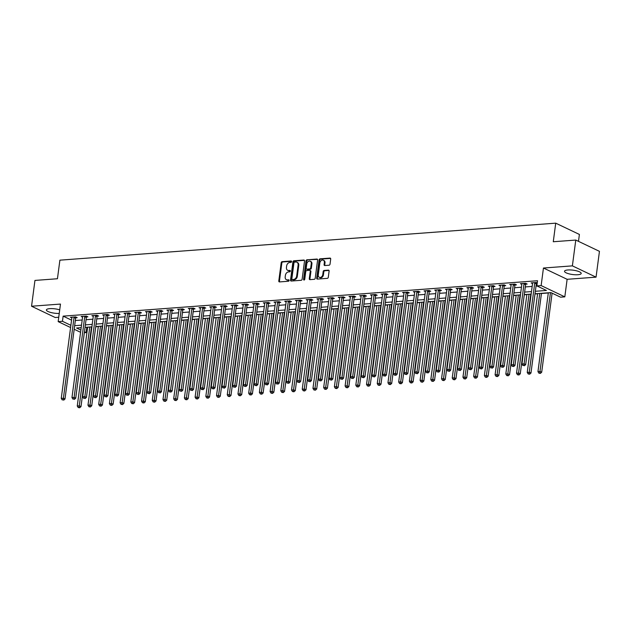 <?xml version="1.0" encoding="UTF-8"?>
<svg xmlns="http://www.w3.org/2000/svg" width="631" height="631" viewBox="0 0 631 631"><rect width="100%" height="100%" fill="white"/><g stroke="black" fill="none" stroke-linecap="round" stroke-linejoin="round"><path stroke-width="0.95" d="M291.601 261.652A0.741 0.56 -64.5 0 0 291.104 260.989L282.167 261.652A1.057 0.797 -64.5 0 0 281.189 262.733L278.792 280.969A1.057 0.797 -64.5 0 0 279.494 281.915L288.438 281.252A0.741 0.56 -64.5 0 0 288.619 279.833L287.468 279.919A3.384 2.556 -64.5 0 1 286.435 279.73A3.384 2.556 -64.5 0 1 285.196 276.875L285.401 275.353A3.384 2.556 -64.5 0 1 288.517 271.914L289.676 271.827A0.741 0.56 -64.5 0 0 289.866 270.407L288.706 270.494A3.384 2.556 -64.5 0 1 287.673 270.313A3.384 2.556 -64.5 0 1 286.442 267.457L286.64 265.935A3.384 2.556 -64.5 0 1 289.755 262.488L290.915 262.401A0.741 0.56 -64.5 0 0 291.601 261.652M567.868 269.973A8.408 2.185 -172.5 0 0 564.524 271.259A8.408 2.185 -172.5 0 0 568.996 273.838A8.408 2.185 -172.5 0 0 577.846 274.737A8.408 2.185 -172.5 0 0 581.198 273.452A8.408 2.185 -172.5 0 0 576.726 270.873A8.408 2.185 -172.5 0 0 567.868 269.973M59.716 309.86A8.408 2.185 -172.5 0 0 49.754 308.646A8.408 2.185 -172.5 0 0 46.402 309.924A8.408 2.185 -172.5 0 0 50.614 312.432A8.408 2.185 -172.5 0 0 59.243 313.433M329.051 265.225A1.057 0.797 -64.5 0 0 330.029 264.152L330.699 259.033A1.057 0.797 -64.5 0 0 329.989 258.087L320.067 258.828A1.057 0.797 -64.5 0 0 319.089 259.901L316.691 278.137A1.057 0.797 -64.5 0 0 317.393 279.091L327.323 278.35A1.057 0.797 -64.5 0 0 328.301 277.269L329.114 271.093A1.057 0.797 -64.5 0 0 328.404 270.139L324.153 270.454A1.057 0.797 -64.5 0 0 323.182 271.535L322.78 274.595A2.832 2.13 -64.5 0 1 319.31 277.325A2.832 2.13 -64.5 0 1 318.276 274.935L319.854 262.93A2.832 2.13 -64.5 0 1 323.324 260.201A2.832 2.13 -64.5 0 1 324.358 262.591L324.097 264.594A1.057 0.797 -64.5 0 0 324.799 265.541L329.051 265.225M575.78 240.064L599.45 251.343L596.05 277.151L572.38 265.864L575.78 240.064L553.277 241.744L555.722 223.161L59.89 260.169L57.445 278.744L34.95 280.424L31.55 306.232L60.473 304.071L58.17 321.621L62.453 321.297L63.132 316.139L537.533 280.732L536.855 285.89L541.146 285.575L564.816 296.854L560.533 297.177L550.934 292.603L535.017 293.786M572.38 265.864L543.449 268.025L541.146 285.575M304.536 260.989A1.057 0.797 -64.5 0 0 303.826 260.035L293.896 260.777A1.057 0.797 -64.5 0 0 292.926 261.849L290.528 280.093A1.057 0.797 -64.5 0 0 291.23 281.04L301.161 280.298A1.057 0.797 -64.5 0 0 302.131 279.225L304.536 260.989M306.981 259.798L316.912 259.057A1.057 0.797 -64.5 0 1 317.614 260.011L315.216 278.247A1.057 0.797 -64.5 0 1 314.238 279.32L309.995 279.643A1.057 0.797 -64.5 0 1 309.285 278.689L310.263 271.291A1.057 0.797 -64.5 0 0 309.553 270.344L306.729 270.557A1.057 0.797 -64.5 0 0 305.759 271.63L304.741 279.328A0.741 0.56 -64.5 0 1 303.566 279.415L306.011 260.879A1.057 0.797 -64.5 0 1 306.981 259.798L317.503 259.365M31.55 306.232L55.22 317.511L58.746 317.251M63.132 316.139L71.563 320.154M75.334 320.516L82.188 320.004M86.053 319.72L92.907 319.207M96.764 318.915L103.618 318.41M107.475 318.119L114.329 317.606M118.194 317.322L125.048 316.809M128.905 316.517L135.76 316.005M139.617 315.721L146.471 315.208M150.328 314.916L157.182 314.412M161.047 314.12L167.901 313.607M171.758 313.323L178.612 312.81M182.469 312.519L189.324 312.014M193.189 311.722L200.043 311.209M203.9 310.925L210.754 310.413M214.611 310.121L221.465 309.608M225.33 309.324L232.184 308.811M236.041 308.52L242.896 308.015M246.753 307.723L253.607 307.21M257.472 306.926L264.326 306.414M268.183 306.122L275.037 305.609M278.894 305.325L285.748 304.812M289.613 304.528L296.467 304.016M300.324 303.724L307.179 303.211M311.036 302.927L317.89 302.415M321.755 302.123L328.609 301.618M332.466 301.326L339.32 300.813M343.177 300.53L350.031 300.017M353.896 299.725L360.743 299.212M364.608 298.928L371.462 298.416M375.319 298.132L382.173 297.619M386.03 297.327L392.884 296.815M396.749 296.531L403.603 296.018M407.46 295.726L414.315 295.221M418.172 294.929L425.026 294.417M428.891 294.133L435.745 293.62M439.602 293.328L446.456 292.816M450.313 292.532L457.167 292.019M461.032 291.735L467.887 291.222M471.743 290.93L478.598 290.418M482.455 290.134L489.309 289.621M493.174 289.329L500.028 288.824M503.885 288.533L510.739 288.02M514.596 287.736L521.451 287.223M525.315 286.931L532.17 286.419M536.027 286.135L537.186 286.048M75.807 317.748L77.195 317.645L75.602 316.88L70.459 317.267L71.855 317.929M86.518 316.951L87.914 316.849L86.313 316.084L81.17 316.47L82.566 317.133M97.229 316.147L98.625 316.044L97.024 315.287L91.881 315.666L93.285 316.336M107.948 315.35L109.337 315.248L107.743 314.483L102.601 314.869L103.997 315.532M118.66 314.553L120.056 314.443L118.454 313.686L113.312 314.064L114.708 314.735M129.371 313.749L130.767 313.646L129.166 312.881L124.023 313.268L125.419 313.938M140.09 312.952L141.478 312.85L139.885 312.085L134.742 312.471L136.138 313.134M150.801 312.156L152.197 312.045L150.596 311.288L145.453 311.667L146.849 312.337M161.512 311.351L162.908 311.249L161.307 310.484L156.165 310.87L157.561 311.533M172.231 310.555L173.62 310.452L172.026 309.687L166.884 310.073L168.28 310.736M182.943 309.75L184.339 309.647L182.738 308.89L177.595 309.269L178.991 309.939M193.654 308.953L195.05 308.851L193.449 308.086L188.306 308.472L189.702 309.135M204.373 308.157L205.761 308.046L204.16 307.289L199.017 307.668L200.421 308.338M215.084 307.352L216.48 307.25L214.879 306.485L209.737 306.871L211.133 307.542M225.795 306.556L227.192 306.453L225.59 305.688L220.448 306.074L221.844 306.737M236.507 305.759L237.903 305.649L236.302 304.891L231.159 305.27L232.563 305.94M247.226 304.954L248.622 304.852L247.021 304.087L241.878 304.473L243.274 305.136M257.937 304.158L259.333 304.055L257.732 303.29L252.589 303.677L253.985 304.339M268.648 303.353L270.044 303.251L268.443 302.494L263.301 302.872L264.704 303.543M279.367 302.557L280.763 302.454L279.162 301.689L274.02 302.075L275.416 302.738M290.079 301.76L291.475 301.65L289.874 300.892L284.731 301.271L286.127 301.941M300.79 300.955L302.186 300.853L300.585 300.088L295.442 300.474L296.846 301.145M311.509 300.159L312.897 300.056L311.304 299.291L306.161 299.678L307.557 300.34M322.22 299.362L323.616 299.252L322.015 298.495L316.872 298.873L318.269 299.544M332.931 298.558L334.327 298.455L332.726 297.69L327.584 298.077L328.98 298.739M343.65 297.761L345.039 297.658L343.445 296.893L338.303 297.28L339.699 297.942M354.362 296.956L355.758 296.854L354.157 296.097L349.014 296.475L350.41 297.146M365.073 296.16L366.469 296.057L364.868 295.292L359.725 295.679L361.121 296.341M375.792 295.363L377.18 295.253L375.587 294.496L370.444 294.874L371.84 295.545M386.503 294.559L387.899 294.456L386.298 293.691L381.156 294.078L382.552 294.748M397.214 293.762L398.611 293.66L397.009 292.894L391.867 293.281L393.263 293.943M407.934 292.965L409.322 292.855L407.729 292.098L402.586 292.476L403.982 293.147M418.645 292.161L420.041 292.058L418.44 291.293L413.297 291.68L414.693 292.342M429.356 291.364L430.752 291.262L429.151 290.497L424.008 290.883L425.404 291.546M440.075 290.56L441.463 290.457L439.862 289.7L434.72 290.079L436.124 290.749M450.786 289.763L452.182 289.661L450.581 288.895L445.439 289.282L446.835 289.945M461.498 288.966L462.894 288.856L461.293 288.099L456.15 288.477L457.546 289.148M472.209 288.162L473.605 288.059L472.004 287.294L466.861 287.681L468.265 288.351M482.928 287.365L484.324 287.263L482.723 286.498L477.58 286.884L478.976 287.547M493.639 286.569L495.035 286.458L493.434 285.701L488.291 286.08L489.688 286.75M504.35 285.764L505.747 285.662L504.145 284.896L499.003 285.283L500.407 285.946M515.07 284.967L516.466 284.865L514.864 284.1L509.722 284.486L511.118 285.149M525.781 284.163L527.177 284.06L525.576 283.303L520.433 283.682L521.829 284.352M536.492 283.366L537.194 283.311M532.548 283.548L531.144 282.885L536.287 282.499L537.241 282.956M86.479 327.268L87.614 327.363M91.471 327.071L91.874 327.039M95.731 326.755L98.326 326.558M102.183 326.274L102.585 326.243M106.442 325.951L109.037 325.762M112.902 325.47L113.296 325.446M117.161 325.154L119.756 324.957M123.613 324.673L124.015 324.642M127.872 324.358L130.467 324.16M134.324 323.877L134.726 323.845M138.583 323.553L141.178 323.364M145.043 323.072L145.438 323.04M149.302 322.756L151.897 322.559M155.754 322.275L156.157 322.244M160.014 321.96L162.609 321.763M166.466 321.471L166.868 321.447M170.725 321.155L173.32 320.966M177.185 320.674L177.579 320.643M181.444 320.359L184.039 320.162M187.896 319.878L188.298 319.846M192.155 319.554L194.75 319.365M198.607 319.073L199.01 319.049M202.866 318.758L205.461 318.56M209.326 318.276L209.721 318.245M213.586 317.961L216.181 317.764M220.038 317.48L220.44 317.448M224.297 317.156L226.892 316.967M230.749 316.675L231.151 316.644M235.008 316.36L237.603 316.163M241.468 315.879L241.862 315.847M245.727 315.563L248.314 315.366M252.179 315.074L252.581 315.05M256.438 314.759L259.033 314.569M262.89 314.277L263.293 314.246M267.15 313.962L269.745 313.765M273.602 313.481L274.004 313.449M277.861 313.157L280.456 312.968M284.321 312.676L284.715 312.653M288.58 312.361L291.175 312.164M295.032 311.88L295.434 311.848M299.291 311.564L301.886 311.367M305.743 311.083L306.145 311.051M310.002 310.76L312.597 310.57M316.462 310.278L316.857 310.247M320.722 309.963L323.317 309.766M327.173 309.482L327.576 309.45M331.433 309.166L334.028 308.969M337.885 308.677L338.287 308.654M342.144 308.362L344.739 308.173M348.604 307.881L348.998 307.849M352.863 307.565L355.458 307.368M359.315 307.084L359.717 307.052M363.574 306.761L366.169 306.571M370.026 306.28L370.429 306.256M374.286 305.964L376.881 305.767M380.745 305.483L381.14 305.451M385.005 305.167L387.6 304.97M391.457 304.686L391.859 304.655M395.716 304.363L398.311 304.174M402.168 303.882L402.57 303.85M406.427 303.566L409.022 303.369M412.887 303.085L413.281 303.054M417.146 302.77L419.741 302.572M423.598 302.281L424 302.257M427.857 301.965L430.452 301.776M434.309 301.484L434.712 301.452M438.569 301.168L441.164 300.971M445.029 300.687L445.423 300.656M449.288 300.364L451.883 300.175M455.74 299.883L456.142 299.859M459.999 299.567L462.594 299.37M466.451 299.086L466.853 299.055M470.71 298.771L473.305 298.573M477.162 298.289L477.564 298.258M481.429 297.966L484.016 297.777M487.881 297.485L488.284 297.453M492.141 297.169L494.736 296.972M498.593 296.688L498.995 296.657M502.852 296.373L505.447 296.176M509.304 295.884L509.706 295.86M513.563 295.568L516.158 295.379M520.023 295.087L520.417 295.056M524.282 294.772L526.877 294.574M530.734 294.291L531.136 294.259M534.993 293.967L537.588 293.778M541.445 293.486L548.3 292.973M578.485 241.357L579.4 234.44L555.722 223.161M543.449 268.025L567.127 279.304L596.05 277.151M567.127 279.304L564.816 296.854M86.802 327.418L86.124 332.584L84.341 332.711M535.348 291.293L546.454 290.465L536.855 285.89M74.655 325.675L81.509 325.17M85.366 324.878L92.221 324.366M96.086 324.082L102.94 323.569M106.797 323.277L113.651 322.764M117.508 322.48L124.362 321.968M128.227 321.684L135.081 321.171M138.938 320.879L145.793 320.367M149.65 320.083L156.504 319.57M160.369 319.278L167.223 318.773M171.08 318.481L177.934 317.969M181.791 317.685L188.645 317.172M192.51 316.88L199.364 316.368M203.221 316.084L210.076 315.571M213.933 315.287L220.787 314.774M224.652 314.483L231.506 313.97M235.363 313.686L242.217 313.173M246.074 312.881L252.928 312.377M256.785 312.085L263.64 311.572M267.505 311.288L274.359 310.775M278.216 310.484L285.07 309.971M288.927 309.687L295.781 309.174M299.646 308.89L306.5 308.378M310.357 308.086L317.212 307.573M321.069 307.289L327.923 306.776M331.788 306.485L338.642 305.98M342.499 305.688L349.353 305.175M353.21 304.891L360.064 304.379M363.929 304.087L370.783 303.574M374.64 303.29L381.495 302.777M385.352 302.494L392.206 301.981M396.071 301.689L402.925 301.176M406.782 300.892L413.636 300.38M417.493 300.088L424.347 299.583M428.212 299.291L435.067 298.779M438.924 298.495L445.778 297.982M449.635 297.69L456.489 297.177M460.354 296.893L467.208 296.381M471.065 296.097L477.919 295.584M481.776 295.292L488.631 294.78M492.488 294.496L499.342 293.983M503.207 293.691L510.061 293.186M513.918 292.894L520.772 292.382M524.629 292.098L531.483 291.585M62.453 321.297L70.885 325.32M80.571 332.292L74.182 329.256M70.593 327.536L58.17 321.621M81.178 327.663L76.532 328.01L80.863 330.076M84.459 331.788L86.124 332.584M531.16 294.078L524.306 294.59M520.449 294.874L513.595 295.387M509.73 295.679L502.875 296.184M499.018 296.475L492.164 296.988M488.307 297.272L481.453 297.785M477.588 298.077L470.734 298.589M466.877 298.873L460.023 299.386M456.166 299.678L449.311 300.182M445.447 300.474L438.592 300.987M434.735 301.271L427.881 301.784M424.024 302.075L417.17 302.58M413.305 302.872L406.451 303.385M402.594 303.669L395.74 304.181M391.883 304.473L385.028 304.986M381.163 305.27L374.309 305.783M370.452 306.074L363.598 306.579M359.741 306.871L352.887 307.384M349.022 307.668L342.168 308.18M338.311 308.472L331.456 308.985M327.599 309.269L320.745 309.782M316.88 310.066L310.026 310.578M306.169 310.87L299.315 311.383M295.458 311.667L288.604 312.179M284.747 312.471L277.892 312.976M274.028 313.268L267.173 313.781M263.316 314.064L256.462 314.577M252.605 314.869L245.751 315.382M241.886 315.666L235.032 316.178M231.175 316.462L224.32 316.975M220.464 317.267L213.609 317.779M209.744 318.063L202.89 318.576M199.033 318.868L192.179 319.373M188.322 319.665L181.468 320.177M177.603 320.461L170.749 320.974M166.892 321.266L160.037 321.778M156.18 322.062L149.326 322.575M145.461 322.859L138.607 323.372M134.75 323.664L127.896 324.176M124.039 324.46L117.185 324.973M113.32 325.265L106.465 325.77M102.608 326.061L95.754 326.574M91.897 326.858L85.043 327.371M287.673 270.313L288.312 270.612A3.384 2.556 -64.5 0 0 289.345 270.802L288.706 270.494M290.323 270.723L289.345 270.802M286.435 279.73L287.073 280.038A3.384 2.556 -64.5 0 0 288.107 280.219L287.468 279.919M289.085 280.148L288.107 280.219M291.569 261.305L282.806 261.96A1.057 0.797 -64.5 0 0 281.828 263.032L279.43 281.268A1.057 0.797 -64.5 0 0 279.541 281.915M304.418 260.343L294.543 261.084A1.057 0.797 -64.5 0 0 293.565 262.157L291.167 280.393A1.057 0.797 -64.5 0 0 291.277 281.04M294.638 262.125A0.741 0.56 -64.5 0 0 293.959 262.882L291.845 278.886A0.741 0.56 -64.5 0 0 292.342 279.557L293.565 279.462A3.384 2.556 -64.5 0 0 296.68 276.015L298.124 265.075A3.384 2.556 -64.5 0 0 296.885 262.22A3.384 2.556 -64.5 0 0 295.86 262.039L294.638 262.125M292.587 279.667A0.741 0.56 -64.5 0 0 292.981 279.856L292.342 279.557M296.885 262.22L297.532 262.528A3.384 2.556 -64.5 0 1 298.763 265.383L297.319 276.323A3.384 2.556 -64.5 0 1 294.204 279.77L292.981 279.856M309.876 270.399L310.515 270.707A1.057 0.797 -64.5 0 1 310.902 271.598L309.924 278.997A1.057 0.797 -64.5 0 0 310.042 279.636M307.62 260.106A1.057 0.797 -64.5 0 0 306.65 261.179L304.205 279.722A0.741 0.56 -64.5 0 0 304.229 280.046M311.272 263.616A2.832 2.13 -64.5 0 0 310.239 261.234A2.832 2.13 -64.5 0 0 306.769 263.955L306.209 268.183A1.057 0.797 -64.5 0 0 306.918 269.137L309.734 268.924A1.057 0.797 -64.5 0 0 310.712 267.852L311.272 263.616L311.911 263.924A2.832 2.13 -64.5 0 0 310.878 261.534L310.239 261.234M306.595 269.074L307.234 269.382A1.057 0.797 -64.5 0 0 307.557 269.437L306.918 269.137M311.911 263.924L311.351 268.151A1.057 0.797 -64.5 0 1 310.381 269.232L307.557 269.437M323.324 260.201L323.963 260.508A2.832 2.13 -64.5 0 1 324.997 262.898L324.736 264.902A1.057 0.797 -64.5 0 0 324.847 265.541M319.31 277.325L319.949 277.624A2.832 2.13 -64.5 0 0 323.419 274.903L322.78 274.595M328.996 270.447L324.799 270.762A1.057 0.797 -64.5 0 0 323.821 271.835L323.419 274.903M330.589 258.394L320.706 259.128A1.057 0.797 -64.5 0 0 319.728 260.209L317.33 278.445A1.057 0.797 -64.5 0 0 317.44 279.083M87.638 327.181L77.258 406.009L79.403 405.851L80.997 406.616L91.495 326.89M79.064 407.468L78.205 407.531L79.703 407.776L79.064 407.468L89.776 327.016M78.205 407.531L77.258 406.009M80.997 406.616L79.703 407.776M74.206 316.991L74.142 317.125A1.081 0.812 -64.5 0 0 74.032 317.511L63.408 398.224L61.262 398.39L71.887 317.669A1.081 0.812 -64.5 0 0 71.879 317.29L71.847 317.164M76.091 317.117L75.744 317.882A1.081 0.812 -64.5 0 0 75.633 318.276L65.001 398.989L63.408 398.224L63.068 399.849L62.209 399.912L63.068 399.849M63.707 400.149L65.001 398.989M61.262 398.39L62.209 399.912M98.349 326.377L87.969 405.212L90.115 405.055L91.716 405.812L102.206 326.093M89.776 406.672L88.916 406.735L90.414 406.971L89.776 406.672L100.495 326.219M88.916 406.735L87.969 405.212M91.716 405.812L90.414 406.971M109.06 325.58L98.688 404.408L100.826 404.25L102.427 405.015L112.925 325.288M100.487 405.867L99.635 405.93L101.126 406.175L100.487 405.867L111.206 325.422M99.635 405.93L98.688 404.408M102.427 405.015L101.126 406.175M119.78 324.776L109.4 403.611L111.545 403.454L113.138 404.211L123.637 324.492M111.206 405.07L110.346 405.134L111.845 405.378L111.206 405.07L121.917 324.618M110.346 405.134L109.4 403.611M113.138 404.211L111.845 405.378M84.917 316.186L84.862 316.32A1.081 0.812 -64.5 0 0 84.743 316.715L74.119 397.427L71.973 397.585L82.606 316.872A1.081 0.812 -64.5 0 0 82.59 316.494L82.566 316.36M86.802 316.32L86.455 317.085A1.081 0.812 -64.5 0 0 86.344 317.472L75.72 398.193L74.119 397.427L73.78 399.044L72.92 399.107L73.78 399.044M74.419 399.352L75.72 398.193M71.973 397.585L72.92 399.107M95.636 315.39L95.573 315.524A1.081 0.812 -64.5 0 0 95.462 315.91L84.83 396.631L82.693 396.789L93.317 316.068A1.081 0.812 -64.5 0 0 93.301 315.689L93.278 315.563M97.521 315.516L97.174 316.281A1.081 0.812 -64.5 0 0 97.056 316.675L86.431 397.388L84.83 396.631L84.491 398.248L83.639 398.311L84.491 398.248M85.13 398.555L86.431 397.388M82.693 396.789L83.639 398.311M106.347 314.585L106.284 314.719A1.081 0.812 -64.5 0 0 106.174 315.114L95.549 395.826L93.404 395.992L104.028 315.271A1.081 0.812 -64.5 0 0 104.02 314.893L103.989 314.766M108.232 314.719L107.885 315.484A1.081 0.812 -64.5 0 0 107.775 315.871L97.142 396.591L95.549 395.826L95.21 397.451L94.35 397.514L95.21 397.451M95.849 397.751L97.142 396.591M93.404 395.992L94.35 397.514M130.491 323.979L120.111 402.815L122.256 402.649L123.857 403.414L134.348 323.695M121.917 404.274L121.057 404.337L122.556 404.574L121.917 404.274L132.636 323.821M121.057 404.337L120.111 402.815M123.857 403.414L122.556 404.574M117.058 313.788L116.995 313.922A1.081 0.812 -64.5 0 0 116.885 314.309L106.26 395.03L104.115 395.187L114.747 314.475A1.081 0.812 -64.5 0 0 114.732 314.088L114.708 313.962M118.944 313.922L118.596 314.688A1.081 0.812 -64.5 0 0 118.486 315.074L107.862 395.795L106.26 395.03L105.921 396.647L105.061 396.71L105.921 396.647M106.56 396.954L107.862 395.795M104.115 395.187L105.061 396.71M141.202 323.182L130.83 402.01L132.967 401.852L134.569 402.617L145.067 322.891M132.628 403.469L131.769 403.532L133.267 403.777L132.628 403.469L143.347 323.017M131.769 403.532L130.83 402.01M134.569 402.617L133.267 403.777M127.77 312.992L127.714 313.126A1.081 0.812 -64.5 0 0 127.596 313.512L116.972 394.233L114.834 394.391L125.459 313.67A1.081 0.812 -64.5 0 0 125.443 313.291L125.419 313.165M129.663 313.118L129.316 313.883A1.081 0.812 -64.5 0 0 129.197 314.277L118.573 394.99L116.972 394.233L116.632 395.85L115.781 395.913L116.632 395.85M117.271 396.15L118.573 394.99M114.834 394.391L115.781 395.913M151.921 322.378L141.541 401.213L143.687 401.056L145.28 401.813L155.778 322.094M143.34 402.673L142.488 402.736L143.986 402.972L143.34 402.673L154.059 322.22M142.488 402.736L141.541 401.213M145.28 401.813L143.986 402.972M138.489 312.187L138.426 312.321A1.081 0.812 -64.5 0 0 138.315 312.716L127.691 393.428L125.545 393.586L136.17 312.873A1.081 0.812 -64.5 0 0 136.162 312.495L136.13 312.369M140.374 312.321L140.027 313.086A1.081 0.812 -64.5 0 0 139.916 313.473L129.284 394.194L127.691 393.428L127.344 395.045L126.492 395.109L127.344 395.045M127.99 395.353L129.284 394.194M125.545 393.586L126.492 395.109M162.632 321.581L152.252 400.417L154.398 400.251L155.999 401.016L166.489 321.289M154.059 401.868L153.199 401.939L154.698 402.176L154.059 401.868L164.778 321.424M153.199 401.939L152.252 400.417M155.999 401.016L154.698 402.176M149.2 311.391L149.137 311.525A1.081 0.812 -64.5 0 0 149.026 311.911L138.402 392.632L136.257 392.79L146.881 312.077A1.081 0.812 -64.5 0 0 146.873 311.69L146.849 311.564M151.085 311.517L150.738 312.29A1.081 0.812 -64.5 0 0 150.628 312.676L140.003 393.389L138.402 392.632L138.063 394.249L137.203 394.312L138.063 394.249M138.702 394.556L140.003 393.389M136.257 392.79L137.203 394.312M173.344 320.785L162.964 399.612L165.109 399.455L166.71 400.22L177.208 320.493M164.77 401.071L163.91 401.135L165.409 401.379L164.77 401.071L175.489 320.619M163.91 401.135L162.964 399.612M166.71 400.22L165.409 401.379M159.911 310.594L159.856 310.728A1.081 0.812 -64.5 0 0 159.738 311.115L149.113 391.827L146.976 391.993L157.6 311.272A1.081 0.812 -64.5 0 0 157.584 310.894L157.561 310.767M161.804 310.72L161.457 311.485A1.081 0.812 -64.5 0 0 161.339 311.88L150.714 392.592L149.113 391.827L148.774 393.452L147.914 393.515L148.774 393.452M149.413 393.752L150.714 392.592M146.976 391.993L147.914 393.515M184.063 319.98L173.683 398.816L175.82 398.65L177.421 399.415L187.92 319.696M175.481 400.275L174.629 400.338L176.128 400.575L175.481 400.275L186.2 319.822M174.629 400.338L173.683 398.816M177.421 399.415L176.128 400.575M170.63 309.789L170.567 309.924A1.081 0.812 -64.5 0 0 170.457 310.318L159.824 391.031L157.687 391.188L168.311 310.476A1.081 0.812 -64.5 0 0 168.303 310.097L168.272 309.963M172.515 309.924L172.168 310.689A1.081 0.812 -64.5 0 0 172.058 311.075L161.426 391.796L159.824 391.031L159.485 392.648L158.633 392.711L159.485 392.648M160.132 392.955L161.426 391.796M157.687 391.188L158.633 392.711M194.774 319.183L184.394 398.011L186.539 397.853L188.141 398.618L198.631 318.892M186.2 399.47L185.34 399.533L186.839 399.778L186.2 399.47L196.919 319.026M185.34 399.533L184.394 398.011M188.141 398.618L186.839 399.778M181.342 308.993L181.278 309.127A1.081 0.812 -64.5 0 0 181.168 309.513L170.544 390.234L168.398 390.392L179.023 309.671A1.081 0.812 -64.5 0 0 179.015 309.293L178.991 309.166M183.227 309.119L182.88 309.884A1.081 0.812 -64.5 0 0 182.769 310.278L172.145 390.991L170.544 390.234L170.204 391.851L169.345 391.914L170.204 391.851M170.843 392.159L172.145 390.991M168.398 390.392L169.345 391.914M205.485 318.379L195.105 397.214L197.251 397.057L198.852 397.814L209.35 318.095M196.911 398.674L196.052 398.737L197.55 398.981L196.911 398.674L207.631 318.221M196.052 398.737L195.105 397.214M198.852 397.814L197.55 398.981M192.053 308.188L191.998 308.322A1.081 0.812 -64.5 0 0 191.879 308.717L181.255 389.43L179.109 389.595L189.742 308.875A1.081 0.812 -64.5 0 0 189.726 308.496L189.702 308.37M193.946 308.322L193.591 309.087A1.081 0.812 -64.5 0 0 193.48 309.474L182.856 390.195L181.255 389.43L180.916 391.054L180.056 391.117L180.916 391.054M181.554 391.354L182.856 390.195M179.109 389.595L180.056 391.117M216.204 317.582L205.824 396.418L207.962 396.252L209.563 397.017L220.061 317.298M207.623 397.877L206.771 397.94L208.262 398.177L207.623 397.877L218.342 317.425M206.771 397.94L205.824 396.418M209.563 397.017L208.262 398.177M202.772 307.392L202.709 307.526A1.081 0.812 -64.5 0 0 202.598 307.912L191.966 388.633L189.828 388.791L200.453 308.078A1.081 0.812 -64.5 0 0 200.445 307.691L200.413 307.565M204.657 307.526L204.31 308.291A1.081 0.812 -64.5 0 0 204.199 308.677L193.567 389.398L191.966 388.633L191.627 390.25L190.775 390.313L191.627 390.25M192.274 390.557L193.567 389.398M189.828 388.791L190.775 390.313M226.915 316.786L216.536 395.613L218.681 395.456L220.282 396.221L230.772 316.494M218.342 397.073L217.482 397.136L218.981 397.38L218.342 397.073L229.061 316.62M217.482 397.136L216.536 395.613M220.282 396.221L218.981 397.38M213.483 306.595L213.42 306.729A1.081 0.812 -64.5 0 0 213.31 307.116L202.685 387.836L200.54 387.994L211.164 307.273A1.081 0.812 -64.5 0 0 211.156 306.895L211.133 306.769M215.368 306.721L215.021 307.486A1.081 0.812 -64.5 0 0 214.911 307.881L204.286 388.593L202.685 387.836L202.346 389.453L201.486 389.516L202.346 389.453M202.985 389.753L204.286 388.593M200.54 387.994L201.486 389.516M237.627 315.981L227.247 394.817L229.392 394.659L230.993 395.416L241.492 315.697M229.053 396.276L228.193 396.339L229.692 396.576L229.053 396.276L239.772 315.823M228.193 396.339L227.247 394.817M230.993 395.416L229.692 396.576M224.194 305.79L224.139 305.925A1.081 0.812 -64.5 0 0 224.021 306.319L213.396 387.032L211.251 387.189L221.883 306.477A1.081 0.812 -64.5 0 0 221.867 306.098L221.844 305.972M226.087 305.925L225.732 306.69A1.081 0.812 -64.5 0 0 225.622 307.076L214.997 387.797L213.396 387.032L213.057 388.649L212.197 388.712L213.057 388.649M213.696 388.956L214.997 387.797M211.251 387.189L212.197 388.712M248.346 315.185L237.966 394.02L240.103 393.854L241.705 394.62L252.203 314.893M239.764 395.471L238.912 395.542L240.403 395.779L239.764 395.471L250.483 315.027M238.912 395.542L237.966 394.02M241.705 394.62L240.403 395.779M234.913 304.994L234.85 305.128A1.081 0.812 -64.5 0 0 234.74 305.514L224.108 386.235L221.97 386.393L232.594 305.68A1.081 0.812 -64.5 0 0 232.587 305.294L232.555 305.167M236.799 305.12L236.451 305.893A1.081 0.812 -64.5 0 0 236.333 306.28L225.709 386.992L224.108 386.235L223.768 387.852L222.917 387.915L223.768 387.852M224.407 388.16L225.709 386.992M221.97 386.393L222.917 387.915M259.057 314.388L248.677 393.216L250.822 393.058L252.416 393.823L262.914 314.096M250.483 394.675L249.624 394.738L251.122 394.982L250.483 394.675L261.202 314.222M249.624 394.738L248.677 393.216M252.416 393.823L251.122 394.982M245.625 304.197L245.562 304.331A1.081 0.812 -64.5 0 0 245.451 304.718L234.827 385.431L232.681 385.596L243.306 304.876A1.081 0.812 -64.5 0 0 243.298 304.497L243.274 304.371M247.51 304.323L247.163 305.089A1.081 0.812 -64.5 0 0 247.052 305.483L236.428 386.196L234.827 385.431L234.487 387.055L233.628 387.118L234.487 387.055M235.126 387.355L236.428 386.196M232.681 385.596L233.628 387.118M269.768 313.583L259.388 392.419L261.534 392.253L263.135 393.018L273.625 313.299M261.195 393.878L260.335 393.941L261.833 394.178L261.195 393.878L271.914 313.426M260.335 393.941L259.388 392.419M263.135 393.018L261.833 394.178M256.336 303.393L256.281 303.527A1.081 0.812 -64.5 0 0 256.162 303.921L245.538 384.634L243.392 384.792L254.025 304.079A1.081 0.812 -64.5 0 0 254.009 303.7L253.985 303.566M258.229 303.527L257.874 304.292A1.081 0.812 -64.5 0 0 257.763 304.678L247.139 385.399L245.538 384.634L245.199 386.251L244.339 386.314L245.199 386.251M245.838 386.558L247.139 385.399M243.392 384.792L244.339 386.314M280.479 312.787L270.107 391.614L272.245 391.457L273.846 392.222L284.344 312.495M271.906 393.074L271.054 393.137L272.545 393.381L271.906 393.074L282.625 312.629M271.054 393.137L270.107 391.614M273.846 392.222L272.545 393.381M267.055 302.596L266.992 302.73A1.081 0.812 -64.5 0 0 266.881 303.117L256.249 383.837L254.112 383.995L264.736 303.274A1.081 0.812 -64.5 0 0 264.728 302.896L264.697 302.77M268.94 302.722L268.593 303.487A1.081 0.812 -64.5 0 0 268.475 303.882L257.85 384.594L256.249 383.837L255.91 385.454L255.058 385.517L255.91 385.454M256.549 385.762L257.85 384.594M254.112 383.995L255.058 385.517M291.199 311.982L280.819 390.818L282.964 390.66L284.557 391.417L295.056 311.698M282.625 392.277L281.765 392.34L283.264 392.585L282.625 392.277L293.336 311.824M281.765 392.34L280.819 390.818M284.557 391.417L283.264 392.585M277.766 301.792L277.703 301.926A1.081 0.812 -64.5 0 0 277.593 302.32L266.968 383.033L264.823 383.198L275.447 302.478A1.081 0.812 -64.5 0 0 275.439 302.099L275.408 301.973M279.651 301.926L279.304 302.691A1.081 0.812 -64.5 0 0 279.194 303.077L268.561 383.798L266.968 383.033L266.629 384.658L265.769 384.721L266.629 384.658M267.268 384.957L268.561 383.798M264.823 383.198L265.769 384.721M301.91 311.186L291.53 390.021L293.675 389.855L295.276 390.621L305.767 310.902M293.336 391.48L292.476 391.543L293.975 391.78L293.336 391.48L304.055 311.028M292.476 391.543L291.53 390.021M295.276 390.621L293.975 391.78M288.477 300.995L288.422 301.129A1.081 0.812 -64.5 0 0 288.304 301.515L277.679 382.236L275.534 382.394L286.166 301.681A1.081 0.812 -64.5 0 0 286.151 301.295L286.127 301.168M290.363 301.129L290.015 301.894A1.081 0.812 -64.5 0 0 289.905 302.281L279.281 383.001L277.679 382.236L277.34 383.853L276.481 383.916L277.34 383.853M277.979 384.161L279.281 383.001M275.534 382.394L276.481 383.916M312.621 310.389L302.249 389.217L304.387 389.059L305.988 389.824L316.486 310.097M304.047 390.676L303.195 390.739L304.686 390.983L304.047 390.676L314.766 310.223M303.195 390.739L302.249 389.217M305.988 389.824L304.686 390.983M299.197 300.198L299.133 300.332A1.081 0.812 -64.5 0 0 299.023 300.719L288.391 381.44L286.253 381.597L296.878 300.877A1.081 0.812 -64.5 0 0 296.862 300.498L296.838 300.372M301.082 300.324L300.735 301.09A1.081 0.812 -64.5 0 0 300.616 301.484L289.992 382.197L288.391 381.44L288.051 383.056L287.2 383.12L288.051 383.056M288.69 383.356L289.992 382.197M286.253 381.597L287.2 383.12M323.34 309.584L312.96 388.42L315.106 388.262L316.699 389.019L327.197 309.3M314.766 389.879L313.907 389.942L315.405 390.179L314.766 389.879L325.478 309.427M313.907 389.942L312.96 388.42M316.699 389.019L315.405 390.179M309.908 299.394L309.845 299.528A1.081 0.812 -64.5 0 0 309.734 299.922L299.11 380.635L296.964 380.793L307.589 300.08A1.081 0.812 -64.5 0 0 307.581 299.701L307.549 299.575M311.793 299.528L311.446 300.293A1.081 0.812 -64.5 0 0 311.335 300.679L300.703 381.4L299.11 380.635L298.771 382.252L297.911 382.315L298.771 382.252M299.409 382.56L300.703 381.4M296.964 380.793L297.911 382.315M334.051 308.788L323.671 387.623L325.817 387.458L327.418 388.223L337.908 308.496M325.478 389.075L324.618 389.146L326.117 389.382L325.478 389.075L336.197 308.63M324.618 389.146L323.671 387.623M327.418 388.223L326.117 389.382M320.619 298.597L320.556 298.731A1.081 0.812 -64.5 0 0 320.445 299.118L309.821 379.838L307.676 379.996L318.308 299.283A1.081 0.812 -64.5 0 0 318.292 298.897L318.269 298.771M322.504 298.723L322.157 299.496A1.081 0.812 -64.5 0 0 322.047 299.883L311.422 380.596L309.821 379.838L309.482 381.455L308.622 381.518L309.482 381.455M310.121 381.763L311.422 380.596M307.676 379.996L308.622 381.518M344.763 307.991L334.391 386.819L336.528 386.661L338.129 387.426L348.627 307.699M336.189 388.278L335.337 388.341L336.828 388.586L336.189 388.278L346.908 307.825M335.337 388.341L334.391 386.819M338.129 387.426L336.828 388.586M331.338 297.8L331.275 297.927A1.081 0.812 -64.5 0 0 331.165 298.321L320.532 379.034L318.395 379.199L329.019 298.479A1.081 0.812 -64.5 0 0 329.003 298.1L328.98 297.974M333.223 297.927L332.876 298.692A1.081 0.812 -64.5 0 0 332.758 299.086L322.133 379.799L320.532 379.034L320.193 380.659L319.341 380.722L320.193 380.659M320.832 380.958L322.133 379.799M318.395 379.199L319.341 380.722M355.482 307.187L345.102 386.022L347.247 385.856L348.84 386.622L359.339 306.903M346.908 387.481L346.048 387.544L347.547 387.781L346.908 387.481L357.619 307.029M346.048 387.544L345.102 386.022M348.84 386.622L347.547 387.781M342.049 296.996L341.986 297.13A1.081 0.812 -64.5 0 0 341.876 297.524L331.251 378.237L329.106 378.395L339.73 297.682A1.081 0.812 -64.5 0 0 339.723 297.304L339.691 297.169M343.934 297.13L343.587 297.895A1.081 0.812 -64.5 0 0 343.477 298.282L332.845 379.002L331.251 378.237L330.912 379.854L330.052 379.917L330.912 379.854M331.551 380.162L332.845 379.002M329.106 378.395L330.052 379.917M366.193 306.39L355.813 385.218L357.958 385.06L359.56 385.825L370.05 306.098M357.619 386.677L356.76 386.74L358.258 386.984L357.619 386.677L368.338 306.232M356.76 386.74L355.813 385.218M359.56 385.825L358.258 386.984M352.761 296.199L352.697 296.333A1.081 0.812 -64.5 0 0 352.587 296.72L341.963 377.441L339.817 377.598L350.442 296.878A1.081 0.812 -64.5 0 0 350.434 296.499L350.41 296.373M354.646 296.325L354.299 297.091A1.081 0.812 -64.5 0 0 354.188 297.485L343.564 378.198L341.963 377.441L341.623 379.057L340.764 379.121L341.623 379.057M342.262 379.365L343.564 378.198M339.817 377.598L340.764 379.121M376.904 305.585L366.532 384.421L368.67 384.263L370.271 385.02L380.769 305.301M368.33 385.88L367.471 385.943L368.969 386.188L368.33 385.88L379.05 305.428M367.471 385.943L366.532 384.421M370.271 385.02L368.969 386.188M363.472 295.395L363.417 295.529A1.081 0.812 -64.5 0 0 363.298 295.923L352.674 376.636L350.536 376.802L361.161 296.081A1.081 0.812 -64.5 0 0 361.145 295.702L361.121 295.576M365.365 295.529L365.018 296.294A1.081 0.812 -64.5 0 0 364.899 296.68L354.275 377.401L352.674 376.636L352.335 378.261L351.475 378.324L352.335 378.261M352.974 378.561L354.275 377.401M350.536 376.802L351.475 378.324M387.623 304.789L377.243 383.624L379.389 383.459L380.982 384.224L391.48 304.505M379.042 385.084L378.19 385.147L379.688 385.383L379.042 385.084L389.761 304.631M378.19 385.147L377.243 383.624M380.982 384.224L379.688 385.383M374.191 294.598L374.128 294.732A1.081 0.812 -64.5 0 0 374.017 295.119L363.393 375.839L361.248 375.997L371.872 295.284A1.081 0.812 -64.5 0 0 371.864 294.898L371.833 294.772M376.076 294.732L375.729 295.497A1.081 0.812 -64.5 0 0 375.619 295.884L364.986 376.604L363.393 375.839L363.046 377.456L362.194 377.519L363.046 377.456M363.693 377.764L364.986 376.604M361.248 375.997L362.194 377.519M398.335 303.992L387.955 382.82L390.1 382.662L391.701 383.427L402.192 303.7M389.761 384.279L388.901 384.342L390.4 384.587L389.761 384.279L400.48 303.826M388.901 384.342L387.955 382.82M391.701 383.427L390.4 384.587M384.902 293.801L384.839 293.936A1.081 0.812 -64.5 0 0 384.729 294.322L374.104 375.043L371.959 375.2L382.583 294.48A1.081 0.812 -64.5 0 0 382.575 294.101L382.552 293.975M386.787 293.928L386.44 294.693A1.081 0.812 -64.5 0 0 386.33 295.087L375.705 375.8L374.104 375.043L373.765 376.66L372.905 376.723L373.765 376.66M374.404 376.959L375.705 375.8M371.959 375.2L372.905 376.723M409.046 303.188L398.666 382.023L400.811 381.865L402.412 382.623L412.911 302.904M400.472 383.482L399.612 383.545L401.111 383.782L400.472 383.482L411.191 303.03M399.612 383.545L398.666 382.023M402.412 382.623L401.111 383.782M395.613 292.997L395.558 293.131A1.081 0.812 -64.5 0 0 395.44 293.525L384.815 374.238L382.678 374.396L393.302 293.683A1.081 0.812 -64.5 0 0 393.287 293.305L393.263 293.178M397.506 293.131L397.159 293.896A1.081 0.812 -64.5 0 0 397.041 294.283L386.417 375.003L384.815 374.238L384.476 375.855L383.616 375.918L384.476 375.855M385.115 376.163L386.417 375.003M382.678 374.396L383.616 375.918M419.765 302.391L409.385 381.227L411.522 381.061L413.124 381.826L423.622 302.099M411.183 382.678L410.331 382.749L411.83 382.985L411.183 382.678L421.902 302.233M410.331 382.749L409.385 381.227M413.124 381.826L411.83 382.985M406.332 292.2L406.269 292.334A1.081 0.812 -64.5 0 0 406.159 292.721L395.527 373.442L393.389 373.599L404.014 292.887A1.081 0.812 -64.5 0 0 404.006 292.5L403.974 292.374M408.218 292.327L407.871 293.099A1.081 0.812 -64.5 0 0 407.76 293.486L397.128 374.199L395.527 373.442L395.187 375.059L394.336 375.122L395.187 375.059M395.834 375.366L397.128 374.199M393.389 373.599L394.336 375.122M430.476 301.594L420.096 380.422L422.242 380.264L423.843 381.029L434.333 301.303M421.902 381.881L421.043 381.944L422.541 382.189L421.902 381.881L432.621 301.429M421.043 381.944L420.096 380.422M423.843 381.029L422.541 382.189M417.044 291.404L416.981 291.53A1.081 0.812 -64.5 0 0 416.87 291.924L406.246 372.637L404.1 372.803L414.725 292.082A1.081 0.812 -64.5 0 0 414.717 291.703L414.693 291.577M418.929 291.53L418.582 292.295A1.081 0.812 -64.5 0 0 418.471 292.689L407.847 373.402L406.246 372.637L405.907 374.262L405.047 374.325L405.907 374.262M406.545 374.562L407.847 373.402M404.1 372.803L405.047 374.325M441.187 300.79L430.807 379.625L432.953 379.46L434.554 380.225L445.052 300.506M432.614 381.085L431.754 381.148L433.252 381.384L432.614 381.085L443.333 300.632M431.754 381.148L430.807 379.625M434.554 380.225L433.252 381.384M427.755 290.599L427.7 290.733A1.081 0.812 -64.5 0 0 427.581 291.128L416.957 371.84L414.812 371.998L425.444 291.285A1.081 0.812 -64.5 0 0 425.428 290.907L425.404 290.773M429.648 290.733L429.293 291.498A1.081 0.812 -64.5 0 0 429.183 291.885L418.558 372.605L416.957 371.84L416.618 373.457L415.758 373.52L416.618 373.457M417.257 373.765L418.558 372.605M414.812 371.998L415.758 373.52M451.906 299.993L441.526 378.821L443.664 378.663L445.265 379.428L455.763 299.701M443.325 380.28L442.473 380.343L443.964 380.588L443.325 380.28L454.044 299.835M442.473 380.343L441.526 378.821M445.265 379.428L443.964 380.588M438.474 289.803L438.411 289.937A1.081 0.812 -64.5 0 0 438.3 290.323L427.668 371.044L425.531 371.202L436.155 290.481A1.081 0.812 -64.5 0 0 436.147 290.102L436.116 289.976M440.359 289.929L440.012 290.694A1.081 0.812 -64.5 0 0 439.902 291.088L429.269 371.801L427.668 371.044L427.329 372.661L426.477 372.724L427.329 372.661M427.968 372.968L429.269 371.801M425.531 371.202L426.477 372.724M462.618 299.189L452.238 378.024L454.383 377.866L455.984 378.624L466.475 298.905M454.044 379.483L453.184 379.546L454.683 379.791L454.044 379.483L464.763 299.031M453.184 379.546L452.238 378.024M455.984 378.624L454.683 379.791M449.185 288.998L449.122 289.132A1.081 0.812 -64.5 0 0 449.012 289.526L438.387 370.239L436.242 370.405L446.866 289.684A1.081 0.812 -64.5 0 0 446.858 289.306L446.835 289.179M451.07 289.132L450.723 289.897A1.081 0.812 -64.5 0 0 450.613 290.284L439.988 371.004L438.387 370.239L438.048 371.864L437.188 371.927L438.048 371.864M438.687 372.164L439.988 371.004M436.242 370.405L437.188 371.927M473.329 298.392L462.949 377.228L465.094 377.062L466.695 377.827L477.194 298.108M464.755 378.687L463.895 378.75L465.394 378.986L464.755 378.687L475.474 298.234M463.895 378.75L462.949 377.228M466.695 377.827L465.394 378.986M459.896 288.201L459.841 288.335A1.081 0.812 -64.5 0 0 459.723 288.722L449.098 369.443L446.953 369.6L457.585 288.888A1.081 0.812 -64.5 0 0 457.57 288.501L457.546 288.375M461.789 288.335L461.435 289.101A1.081 0.812 -64.5 0 0 461.324 289.487L450.7 370.208L449.098 369.443L448.759 371.06L447.9 371.123L448.759 371.06M449.398 371.367L450.7 370.208M446.953 369.6L447.9 371.123M484.048 297.595L473.668 376.423L475.806 376.265L477.407 377.03L487.905 297.304M475.466 377.882L474.615 377.945L476.105 378.19L475.466 377.882L486.185 297.43M474.615 377.945L473.668 376.423M477.407 377.03L476.105 378.19M470.616 287.405L470.552 287.539A1.081 0.812 -64.5 0 0 470.442 287.925L459.81 368.646L457.672 368.804L468.297 288.083A1.081 0.812 -64.5 0 0 468.289 287.704L468.257 287.578M472.501 287.531L472.154 288.296A1.081 0.812 -64.5 0 0 472.035 288.69L461.411 369.403L459.81 368.646L459.471 370.263L458.619 370.326L459.471 370.263M460.109 370.563L461.411 369.403M457.672 368.804L458.619 370.326M494.759 296.791L484.379 375.626L486.525 375.469L488.118 376.226L498.616 296.507M486.185 377.086L485.326 377.149L486.824 377.385L486.185 377.086L496.897 296.633M485.326 377.149L484.379 375.626M488.118 376.226L486.824 377.385M481.327 286.6L481.264 286.734A1.081 0.812 -64.5 0 0 481.153 287.129L470.529 367.841L468.383 367.999L479.008 287.286A1.081 0.812 -64.5 0 0 479 286.908L478.976 286.782M483.212 286.734L482.865 287.499A1.081 0.812 -64.5 0 0 482.754 287.886L472.13 368.607L470.529 367.841L470.19 369.458L469.33 369.521L470.19 369.458M470.829 369.766L472.13 368.607M468.383 367.999L469.33 369.521M505.47 295.994L495.09 374.83L497.236 374.664L498.837 375.429L509.327 295.702M496.897 376.281L496.037 376.352L497.536 376.589L496.897 376.281L507.616 295.836M496.037 376.352L495.09 374.83M498.837 375.429L497.536 376.589M492.038 285.804L491.983 285.938A1.081 0.812 -64.5 0 0 491.864 286.324L481.24 367.045L479.095 367.203L489.727 286.49A1.081 0.812 -64.5 0 0 489.711 286.103L489.688 285.977M493.923 285.93L493.576 286.703A1.081 0.812 -64.5 0 0 493.466 287.089L482.841 367.802L481.24 367.045L480.901 368.662L480.041 368.725L480.901 368.662M481.54 368.969L482.841 367.802M479.095 367.203L480.041 368.725M516.182 295.198L505.81 374.025L507.947 373.867L509.548 374.633L520.047 294.906M507.608 375.484L506.756 375.548L508.247 375.792L507.608 375.484L518.327 295.032M506.756 375.548L505.81 374.025M509.548 374.633L508.247 375.792M502.757 284.999L502.694 285.133A1.081 0.812 -64.5 0 0 502.584 285.527L491.951 366.24L489.814 366.406L500.438 285.685A1.081 0.812 -64.5 0 0 500.43 285.307L500.399 285.18M504.642 285.133L504.295 285.898A1.081 0.812 -64.5 0 0 504.177 286.293L493.552 367.005L491.951 366.24L491.612 367.865L490.76 367.928L491.612 367.865M492.251 368.165L493.552 367.005M489.814 366.406L490.76 367.928M526.901 294.393L516.521 373.229L518.666 373.063L520.26 373.828L530.758 294.109M518.327 374.688L517.467 374.751L518.966 374.988L518.327 374.688L529.038 294.235M517.467 374.751L516.521 373.229M520.26 373.828L518.966 374.988M513.468 284.202L513.405 284.336A1.081 0.812 -64.5 0 0 513.295 284.731L502.67 365.444L500.525 365.601L511.149 284.889A1.081 0.812 -64.5 0 0 511.142 284.51L511.11 284.376M515.353 284.336L515.006 285.102A1.081 0.812 -64.5 0 0 514.896 285.488L504.264 366.209L502.67 365.444L502.331 367.061L501.471 367.124L502.331 367.061M502.97 367.368L504.264 366.209M500.525 365.601L501.471 367.124M537.612 293.596L527.232 372.424L529.377 372.266L530.979 373.031L541.469 293.305M529.038 373.883L528.179 373.946L529.677 374.191L529.038 373.883L539.757 293.439M528.179 373.946L527.232 372.424M530.979 373.031L529.677 374.191M524.18 283.406L524.124 283.54A1.081 0.812 -64.5 0 0 524.006 283.926L513.382 364.647L511.236 364.805L521.869 284.084A1.081 0.812 -64.5 0 0 521.853 283.705L521.829 283.579M526.065 283.532L525.718 284.297A1.081 0.812 -64.5 0 0 525.607 284.691L514.983 365.404L513.382 364.647L513.042 366.264L512.183 366.327L513.042 366.264M513.681 366.572L514.983 365.404M511.236 364.805L512.183 366.327M548.323 292.792L537.951 371.627L540.089 371.47L541.69 372.227L552.101 293.155M539.75 373.087L538.898 373.15L540.388 373.394L539.75 373.087L550.469 292.634M538.898 373.15L537.951 371.627M541.69 372.227L540.388 373.394M534.899 282.601L534.836 282.735A1.081 0.812 -64.5 0 0 534.725 283.13L524.093 363.842L521.955 364.008L532.58 283.287A1.081 0.812 -64.5 0 0 532.564 282.909L532.54 282.783M536.784 282.735L536.437 283.5A1.081 0.812 -64.5 0 0 536.318 283.887L525.694 364.608L524.093 363.842L523.754 365.459L522.902 365.53L523.754 365.459M524.393 365.767L525.694 364.608M521.955 364.008L522.902 365.53M291.498 261.179L291.104 260.989M289.022 280.022L288.619 279.833M290.26 270.596L289.866 270.407M279.43 281.268L278.792 280.969M281.828 263.032L281.189 262.733M282.806 261.96L282.167 261.652M291.167 280.393L290.528 280.093M293.565 262.157L292.926 261.849M294.543 261.084L293.896 260.777M304.394 260.311L303.826 260.035M294.204 279.77L293.565 279.462M297.319 276.323L296.68 276.015M298.763 265.383L298.124 265.075M317.48 259.333L316.912 259.057M309.924 278.997L309.285 278.689M310.902 271.598L310.263 271.291M304.205 279.722L303.566 279.415M306.65 261.179L306.011 260.879M310.381 269.232L309.734 268.924M311.351 268.151L310.712 267.852M324.736 264.902L324.097 264.594M324.997 262.898L324.358 262.591M323.821 271.835L323.182 271.535M324.799 270.762L324.153 270.454M328.972 270.415L328.404 270.139M317.33 278.445L316.691 278.137M319.728 260.209L319.089 259.901M320.706 259.128L320.067 258.828M330.565 258.355L329.989 258.087M74.142 317.125L75.744 317.882M74.032 317.511L75.633 318.276M84.862 316.32L86.455 317.085M84.743 316.715L86.344 317.472M95.573 315.524L97.174 316.281M95.462 315.91L97.056 316.675M106.284 314.719L107.885 315.484M106.174 315.114L107.775 315.871M116.995 313.922L118.596 314.688M116.885 314.309L118.486 315.074M127.714 313.126L129.316 313.883M127.596 313.512L129.197 314.277M138.426 312.321L140.027 313.086M138.315 312.716L139.916 313.473M149.137 311.525L150.738 312.29M149.026 311.911L150.628 312.676M159.856 310.728L161.457 311.485M159.738 311.115L161.339 311.88M170.567 309.924L172.168 310.689M170.457 310.318L172.058 311.075M181.278 309.127L182.88 309.884M181.168 309.513L182.769 310.278M191.998 308.322L193.591 309.087M191.879 308.717L193.48 309.474M202.709 307.526L204.31 308.291M202.598 307.912L204.199 308.677M213.42 306.729L215.021 307.486M213.31 307.116L214.911 307.881M224.139 305.925L225.732 306.69M224.021 306.319L225.622 307.076M234.85 305.128L236.451 305.893M234.74 305.514L236.333 306.28M245.562 304.331L247.163 305.089M245.451 304.718L247.052 305.483M256.281 303.527L257.874 304.292M256.162 303.921L257.763 304.678M266.992 302.73L268.593 303.487M266.881 303.117L268.475 303.882M277.703 301.926L279.304 302.691M277.593 302.32L279.194 303.077M288.422 301.129L290.015 301.894M288.304 301.515L289.905 302.281M299.133 300.332L300.735 301.09M299.023 300.719L300.616 301.484M309.845 299.528L311.446 300.293M309.734 299.922L311.335 300.679M320.556 298.731L322.157 299.496M320.445 299.118L322.047 299.883M331.275 297.927L332.876 298.692M331.165 298.321L332.758 299.086M341.986 297.13L343.587 297.895M341.876 297.524L343.477 298.282M352.697 296.333L354.299 297.091M352.587 296.72L354.188 297.485M363.417 295.529L365.018 296.294M363.298 295.923L364.899 296.68M374.128 294.732L375.729 295.497M374.017 295.119L375.619 295.884M384.839 293.936L386.44 294.693M384.729 294.322L386.33 295.087M395.558 293.131L397.159 293.896M395.44 293.525L397.041 294.283M406.269 292.334L407.871 293.099M406.159 292.721L407.76 293.486M416.981 291.53L418.582 292.295M416.87 291.924L418.471 292.689M427.7 290.733L429.293 291.498M427.581 291.128L429.183 291.885M438.411 289.937L440.012 290.694M438.3 290.323L439.902 291.088M449.122 289.132L450.723 289.897M449.012 289.526L450.613 290.284M459.841 288.335L461.435 289.101M459.723 288.722L461.324 289.487M470.552 287.539L472.154 288.296M470.442 287.925L472.035 288.69M481.264 286.734L482.865 287.499M481.153 287.129L482.754 287.886M491.983 285.938L493.576 286.703M491.864 286.324L493.466 287.089M502.694 285.133L504.295 285.898M502.584 285.527L504.177 286.293M513.405 284.336L515.006 285.102M513.295 284.731L514.896 285.488M524.124 283.54L525.718 284.297M524.006 283.926L525.607 284.691M534.836 282.735L536.437 283.5M534.725 283.13L536.318 283.887M292.76 279.817L292.121 279.509"/></g></svg>
